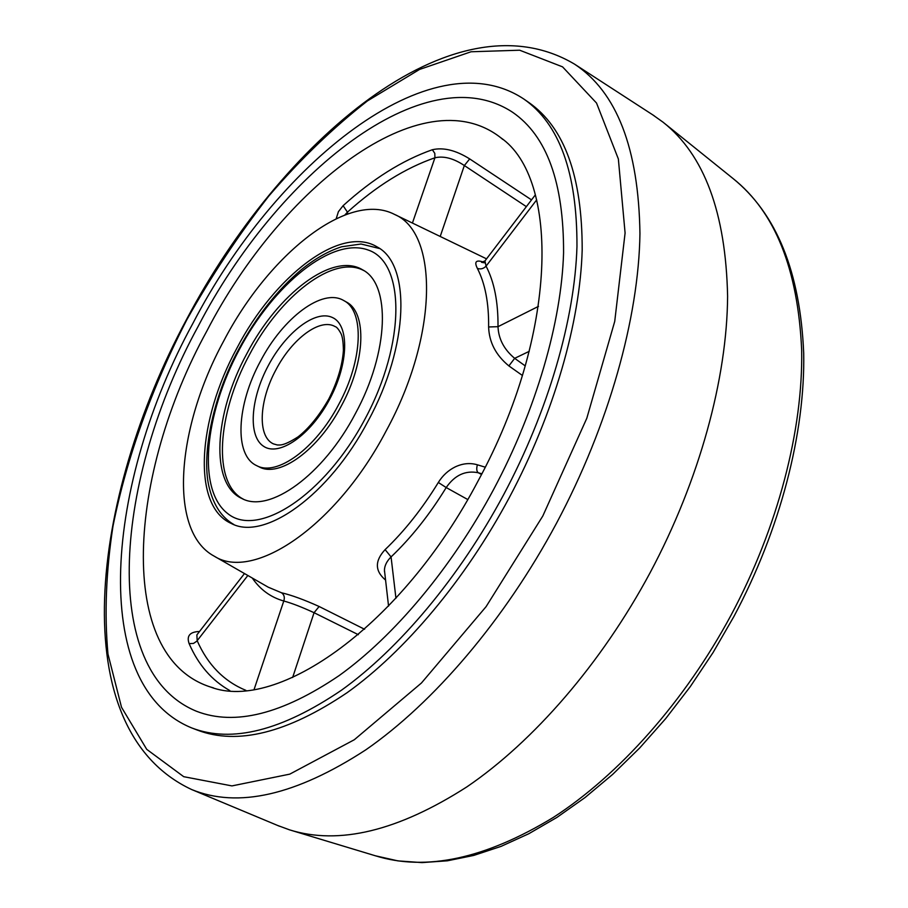 <?xml version="1.0" encoding="UTF-8"?>
<svg xmlns="http://www.w3.org/2000/svg" width="908" height="908" viewBox="0 0 908 908"><rect width="100%" height="100%" fill="white"/><g stroke="black" fill="none" stroke-linecap="round" stroke-linejoin="round"><path stroke-width="1.36" d="M368.262 420.71C329.184 495.552 264.149 541.304 231.313 523.485C191.69 506.028 197.456 420.291 236.886 348.195C274.341 276.077 340.863 224.412 377.229 246.987C410.938 264.194 409.236 345.63 368.262 420.71M223.743 340.943C268.7 254.512 348.263 190.328 394.583 214.436C438.394 232.63 438.587 334.859 386.286 430.664C336.425 526.163 253.525 581.642 214.243 556.184C167.651 531.282 176.538 427.407 223.743 340.943M481.842 473.794L478.278 472.75C465.475 470.174 454.783 475.111 446.203 487.551L438.326 482.477C442.582 475.61 448.155 470.446 455.056 466.984C462.615 463.386 470.06 462.66 477.381 464.794L485.224 467.177M522.406 375.469L508.877 365.913C495.881 355.232 489.128 342.259 488.618 326.971L498.004 326.676C498.526 338.968 504.076 349.523 514.666 358.331L525.255 365.924M488.618 326.971C488.913 303.113 485.167 283.568 477.347 268.348C474.055 261.697 476.053 259.609 483.362 262.06M229.792 690.557C211.893 680.489 198.33 664.838 189.114 643.602C186.424 635.861 189.897 631.82 199.522 631.48M478.221 480.684C401.972 626.157 277.008 712.53 210.633 687.061C115.032 656.552 128.198 474.124 206.831 331.057C280.981 187.434 422.311 76.522 500.592 137.596C560.02 178.411 557.966 334.36 478.221 480.684M198.194 326.301C276.69 174.711 424.91 54.298 512.702 112.342C546.854 135.882 563.811 182.712 563.573 252.833C561.485 321.92 536.401 409.179 493.736 489.242C451.458 568.136 394.163 636.145 339.115 675.609C282.263 714.131 234.775 726.025 196.627 711.316C98.121 671.125 115.339 477.517 198.194 326.301C276.69 174.711 424.91 54.298 512.702 112.342C546.854 135.882 563.811 182.712 563.573 252.833C561.485 321.92 536.401 409.179 493.736 489.242C451.458 568.136 394.163 636.145 339.115 675.609C282.263 714.131 234.775 726.025 196.627 711.316C98.121 671.125 115.339 477.517 198.194 326.301M526.368 206.638L464.34 165.528C453.569 158.344 443.762 155.756 434.932 157.776L434.807 153.373L432.344 149.729C443.388 147.187 455.839 150.251 469.697 158.923L531.52 199.885M336.21 218.669L338.4 211.678L343.111 205.685C372.62 178.933 402.369 160.285 432.344 149.729M358.354 634.703L314.066 612.696C301.796 607.055 291.695 603.15 283.784 601.005C284.93 597.407 284.17 594.661 281.503 592.765C291.479 595.103 304.021 599.689 319.128 606.499L364.585 629.267M385.56 579.985L385.503 580.019C374.822 570.973 374.686 560.849 385.106 549.624C404.548 531.032 422.288 508.65 438.326 482.477M198.001 633.444L196.877 634.896L197.172 640.707C207.784 664.804 224.038 681.352 245.898 690.375M467.734 499.525L446.203 487.551C429.598 514.632 411.211 537.752 391.064 556.922C386.819 561.144 384.617 565.536 384.436 570.111L384.833 573.606M485.587 260.108L484.94 260.948L486.075 266.146C494.247 281.832 498.231 302.012 498.004 326.676L538.489 306.359M412.425 223.05L434.932 157.776C405.558 167.946 376.389 186.072 347.446 212.166L344.938 214.912M529.25 351.328L514.666 358.331L508.877 365.913M477.347 268.348C480.514 269.54 483.419 268.802 486.075 266.146L536.673 199.885M481.501 474.441L478.278 472.75C476.609 471.388 476.303 468.744 477.381 464.794M395.945 598.247L391.064 556.922L385.106 549.624M440.21 236.477L464.34 165.528L469.697 158.923M347.673 213.913L347.446 212.166L343.111 205.685M292.637 677.504L314.066 612.696L319.128 606.499M189.114 643.602L193.518 643.42L196.775 641.207L247.85 575.49M652.682 114.805L663.044 122.183C704.302 154.78 725.821 212.801 727.603 296.224C727.092 378.432 699.523 480.139 650.139 572.653C601.221 663.759 533.484 741.552 466.905 786.861C398.135 830.968 339.024 845.303 289.595 829.867L277.655 825.474M192.893 323.384C275.045 164.711 430.903 37.262 523.859 99.051C559.476 123.828 577.182 172.985 576.966 246.499C574.787 318.98 548.477 410.62 503.645 494.701C459.244 577.567 399.066 648.948 341.317 690.318C281.707 730.668 231.915 743.243 191.94 728.023C87.384 685.642 106.179 481.637 192.893 323.384M523.859 99.051L528.706 102.411C564.436 127.268 582.266 176.424 582.187 249.882C580.155 322.283 553.982 413.764 509.263 497.652C464.953 580.326 404.82 651.501 347.06 692.725C287.416 732.926 237.544 745.4 197.445 730.134L191.94 728.023M246.828 353.689C214.084 413.571 209.646 484.134 241.925 498.526C269.267 513.565 323.157 475.361 355.391 413.605C389.191 351.668 390.849 284.045 362.61 269.835C332.85 251.539 277.939 293.795 246.828 353.689M338.741 404.423C363.052 359.874 364.494 310.797 343.746 300.548C322.567 287.7 283.035 317.743 260.448 361.202C236.682 404.673 233.799 455.283 256.635 465.622C276.565 476.791 315.564 448.847 338.741 404.423M256.635 465.622L259.268 466.916C279.244 478.085 318.254 450.198 341.397 405.819C365.686 361.327 367.082 312.261 346.3 301.989L343.746 300.548M363.858 270.607C333.747 254.104 279.959 296.076 249.314 355.005C217.114 413.957 212.268 483.408 243.265 499.116M254.127 689.354L283.784 601.005C270.732 597.316 260.233 589.655 252.276 578.033M268.257 587.204L281.503 592.765M191.656 789.54C62.209 729.01 90.687 497.527 186.458 319.639C279.732 142.635 452.751 -7.979 574.469 64.093C616.838 91.946 638.665 148.447 639.947 233.594C638.778 317.686 608.893 425.046 556.456 523.337C504.519 620.198 433.525 702.974 365.788 749.849C295.906 795.295 237.862 808.517 191.656 789.54L279.471 826.235M542.802 516.016L586.806 418.259L614.727 321.421L625.09 233.016L618.359 158.968L596.533 103.047L562.551 66.852L519.671 50.212L471.059 51.767L419.541 69.439L367.445 100.913C333.077 127.812 300.219 159.49 268.87 195.98C238.77 234.536 211.416 275.816 186.787 319.82C152.135 387.046 126.7 457.575 112.967 526.288C106.02 571.529 104.352 614.103 107.961 654.01L121.524 707.298L146.733 749.35L183.722 776.692L231.949 785.908L289.766 774.138L354.313 739.736L421.448 682.998L486.075 606.669L542.802 516.016M731.076 615.125C778.043 527.185 803.092 429.802 801.673 350.079C797.984 269.063 775.046 211.836 732.87 178.388C776.612 213.721 800.232 271.98 803.705 353.189C805.203 432.923 780.403 529.421 733.88 616.543L713.109 652.477L690.284 686.63L665.723 718.569L639.743 747.92L612.718 774.342L585.002 797.576L556.922 817.416L528.831 833.714L501.023 846.392L473.783 855.415L447.36 860.807L422.004 862.6L397.942 860.886L375.401 855.79C426.034 871.51 485.303 858.741 553.21 817.495C618.87 775.103 684.53 701.702 731.076 615.125M365.05 418.94C406.171 342.452 405.002 262.253 368.251 250.052C332.078 236.625 273.91 284.147 239.326 349.546C204.334 414.718 196.979 490.093 227.726 513.587C257.77 538.24 324.394 495.677 365.05 418.94M276.009 369.669C259.064 400.655 257.248 436.464 273.319 443.842L277.246 444.965C279.505 444.841 282.774 446.657 298.153 436.793C309.004 428.258 319.23 415.637 328.821 398.93C337.47 381.689 342.327 365.561 343.406 350.533C343.269 341.76 342.384 335.971 340.761 333.179C338.48 329.093 336.618 326.903 335.177 326.619C320.195 317.63 292.104 338.695 276.009 369.669M329.581 399.361C348.842 363.563 349.523 324.871 332.305 317.459C315.348 309.503 285.895 332.317 268.325 365.549C250.529 398.657 247.816 436.18 263.604 446.305C279.096 456.94 310.57 435.295 329.581 399.361M394.583 214.436L486.552 258.848M213.459 687.867L210.633 687.061M502.85 139.48L500.592 137.596M214.243 556.184L268.212 587.181M244.479 573.55L197.706 633.829M384.822 573.47L388.556 606.124M535.357 194.857L484.94 260.948L481.558 262.31L484.906 262.877M732.87 178.388L664.633 123.465M574.469 64.093L654.339 115.883M375.401 855.79L291.547 830.457M379.612 248.542L361.044 244.014L341.703 246.76C328.424 251.017 315.042 258.598 301.57 269.506C277.462 289.811 256.521 316.393 238.77 349.228C211.144 399.895 201.224 458.71 209.532 488.822C214.004 505.926 222.142 517.844 233.946 524.574M384.424 571.336L384.651 572.029"/></g></svg>
